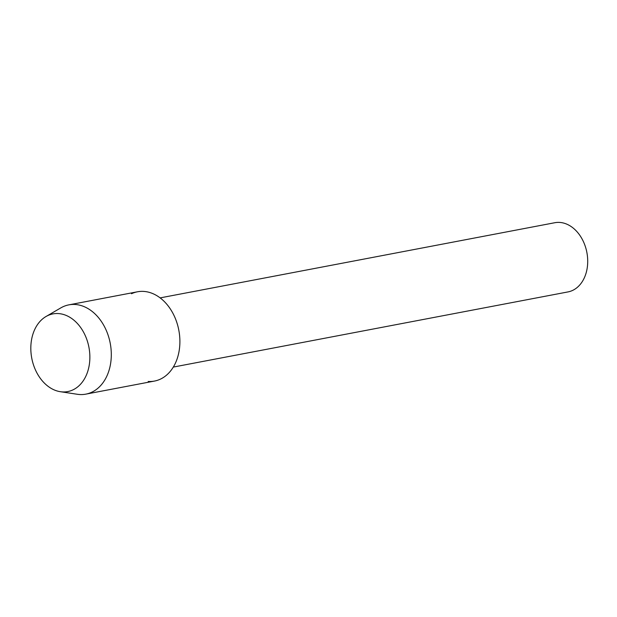 <?xml version="1.0" encoding="UTF-8"?>
<svg xmlns="http://www.w3.org/2000/svg" width="617" height="617" viewBox="0 0 617 617"><rect width="100%" height="100%" fill="white"/><g stroke="black" fill="none" stroke-linecap="round" stroke-linejoin="round"><path stroke-width="0.93" d="M47.771 315.588A39.534 29.099 -100.8 0 0 33.627 365.295A39.534 29.099 -100.8 0 0 72.922 389.89A39.534 29.099 -100.8 0 0 87.059 340.175A39.534 29.099 -100.8 0 0 47.771 315.588A39.534 29.099 -100.8 0 0 46.013 316.513A39.534 29.099 -100.8 0 0 31.76 358.184A39.534 29.099 -100.8 0 0 60.327 391.695A39.534 29.099 -100.8 0 0 72.922 389.89A39.534 29.099 -100.8 0 0 87.059 340.175A39.534 29.099 -100.8 0 0 47.771 315.588M148.203 381.46A45.442 33.449 -100.8 0 0 160.405 379.139A45.442 33.449 -100.8 0 0 176.663 321.997A45.442 33.449 -100.8 0 0 131.498 293.731M173.308 367.076L567.995 291.918A35.215 25.922 -100.8 0 0 572.615 290.414A35.215 25.922 -100.8 0 0 586.15 249.268A35.215 25.922 -100.8 0 0 554.822 222.722L433.581 245.813A35.215 25.922 79.2 0 1 434.137 245.713L160.135 297.888M433.119 245.905A35.215 25.922 79.2 0 1 433.581 245.813M424.234 247.633L424.897 247.463M60.327 391.695L77.349 394.278A45.442 33.449 -100.8 0 0 85.863 394.132A45.442 33.449 -100.8 0 0 91.817 392.196A45.442 33.449 -100.8 0 0 109.286 339.103A45.442 33.449 -100.8 0 0 68.865 304.86A45.442 33.449 -100.8 0 0 62.911 306.796A45.442 33.449 -100.8 0 0 60.89 307.852L46.013 316.513M85.863 394.132L154.458 381.075A45.442 33.449 -100.8 0 0 160.405 379.139A45.442 33.449 -100.8 0 0 177.873 326.038A45.442 33.449 -100.8 0 0 137.452 291.795L68.865 304.86"/></g></svg>
